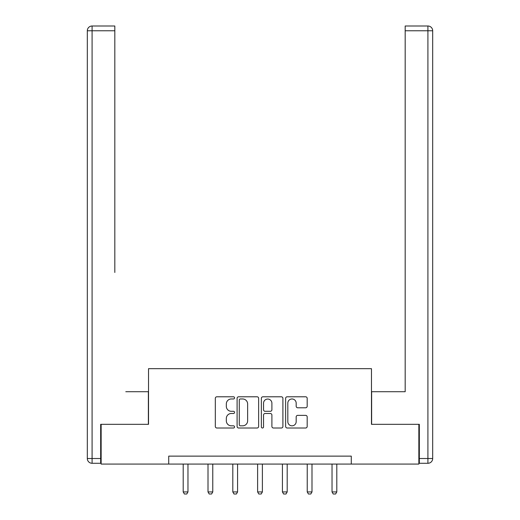 <?xml version="1.0" encoding="UTF-8"?>
<svg xmlns="http://www.w3.org/2000/svg" width="520" height="520" viewBox="0 0 520 520"><rect width="100%" height="100%" fill="white"/><g stroke="black" fill="none" stroke-linecap="round" stroke-linejoin="round"><path stroke-width="0.78" d="M234.559 397.878A1.092 1.092 0 0 0 233.467 396.786L216.886 396.786A1.56 1.56 0 0 0 215.319 398.346L215.319 426.446A1.56 1.56 0 0 0 216.886 428.006L233.467 428.006A1.092 1.092 0 0 0 234.559 426.913A1.092 1.092 0 0 0 233.467 425.822L231.322 425.822A4.992 4.992 0 0 1 226.323 420.823L226.323 418.483A4.992 4.992 0 0 1 231.322 413.491L233.467 413.491A1.092 1.092 0 0 0 234.559 412.399A1.092 1.092 0 0 0 233.467 411.3L231.322 411.3A4.992 4.992 0 0 1 226.323 406.309L226.323 403.969A4.992 4.992 0 0 1 231.322 398.97L233.467 398.97A1.092 1.092 0 0 0 234.559 397.878M305.617 407.791A1.56 1.56 0 0 0 307.177 406.231L307.177 398.346A1.56 1.56 0 0 0 305.617 396.786L287.196 396.786A1.56 1.56 0 0 0 285.636 398.346L285.636 426.446A1.56 1.56 0 0 0 287.196 428.006L305.617 428.006A1.56 1.56 0 0 0 307.177 426.446L307.177 416.923A1.56 1.56 0 0 0 305.617 415.363L297.733 415.363A1.56 1.56 0 0 0 296.173 416.923L296.173 421.642A4.173 4.173 0 0 1 292 425.822A4.173 4.173 0 0 1 287.82 421.642L287.82 403.15A4.173 4.173 0 0 1 292 398.97A4.173 4.173 0 0 1 296.173 403.15L296.173 406.231A1.56 1.56 0 0 0 297.733 407.791L305.617 407.791M114.823 26L92.085 26L114.823 26L104.644 26L114.823 26L114.823 30.771L92.085 30.771L92.085 458.51L100.672 458.51L100.672 424.32L148.531 424.32L148.531 368.667L371.469 368.667L371.469 424.32L418.853 424.32L418.853 464.074L351.273 464.074L351.273 456.125L168.727 456.125L168.727 464.074L351.273 464.074M101.147 424.32L101.147 464.074L168.727 464.074M258.635 398.346A1.56 1.56 0 0 0 257.075 396.786L238.654 396.786A1.56 1.56 0 0 0 237.094 398.346L237.094 426.446A1.56 1.56 0 0 0 238.654 428.006L257.075 428.006A1.56 1.56 0 0 0 258.635 426.446L258.635 398.346M262.925 396.786L281.346 396.786A1.56 1.56 0 0 1 282.906 398.346L282.906 426.446A1.56 1.56 0 0 1 281.346 428.006L273.462 428.006A1.56 1.56 0 0 1 271.901 426.446L271.901 415.051A1.56 1.56 0 0 0 270.342 413.491L265.109 413.491A1.56 1.56 0 0 0 263.549 415.051L263.549 426.913A1.092 1.092 0 0 1 262.457 428.006A1.092 1.092 0 0 1 261.365 426.913L261.365 398.346A1.56 1.56 0 0 1 262.925 396.786M240.37 398.97A1.092 1.092 0 0 0 239.278 400.069L239.278 424.723A1.092 1.092 0 0 0 240.37 425.822L242.639 425.822A4.992 4.992 0 0 0 247.631 420.823L247.631 403.969A4.992 4.992 0 0 0 242.639 398.97L240.37 398.97M271.901 403.228A4.173 4.173 0 0 0 267.728 399.048A4.173 4.173 0 0 0 263.549 403.228L263.549 409.74A1.56 1.56 0 0 0 265.109 411.3L270.342 411.3A1.56 1.56 0 0 0 271.901 409.74L271.901 403.228M183.196 464.074L183.196 491.933L187.967 491.933L187.967 464.074M187.967 491.933L186.778 494L184.392 494L183.196 491.933M148.376 424.32L148.376 391.723L125.794 391.723M114.823 30.771L114.823 272.467M87.315 458.51L92.085 458.51L92.085 463.281L100.672 463.281L92.085 463.281A4.771 4.771 0 0 1 87.315 458.51L87.315 30.771A4.771 4.771 0 0 1 92.085 26A4.771 4.771 0 0 0 87.315 30.771A4.771 4.771 0 0 1 92.085 26A4.771 4.771 0 0 0 87.315 30.771L92.085 30.771L92.085 26M100.672 458.51L100.672 463.281M394.206 391.723L405.178 391.723L405.178 26L427.915 26L415.356 26M371.625 424.32L371.625 391.723L405.178 391.723L405.178 272.467M419.328 458.51L427.915 458.51L427.915 30.771L432.685 30.771A4.771 4.771 0 0 0 427.915 26A4.771 4.771 0 0 1 432.685 30.771A4.771 4.771 0 0 0 427.915 26A4.771 4.771 0 0 1 432.685 30.771L432.685 458.51A4.771 4.771 0 0 1 427.915 463.281L419.328 463.281L419.328 424.32L418.853 424.32M208.006 464.074L208.006 491.933L212.771 491.933L212.771 464.074M212.771 491.933L211.582 494L209.196 494L208.006 491.933M232.811 464.074L232.811 491.933L237.582 491.933L237.582 464.074M237.582 491.933L236.386 494L234 494L232.811 491.933M257.615 464.074L257.615 491.933L262.386 491.933L262.386 464.074M262.386 491.933L261.19 494L258.811 494L257.615 491.933M282.418 464.074L282.418 491.933L287.19 491.933L287.19 464.074M287.19 491.933L286 494L283.615 494L282.418 491.933M307.229 464.074L307.229 491.933L311.994 491.933L311.994 464.074M311.994 491.933L310.804 494L308.418 494L307.229 491.933M332.033 464.074L332.033 491.933L336.804 491.933L336.804 464.074M336.804 491.933L335.608 494L333.223 494L332.033 491.933M427.915 26L427.915 30.771L405.178 30.771M432.685 458.51L427.915 458.51L427.915 463.281"/></g></svg>
